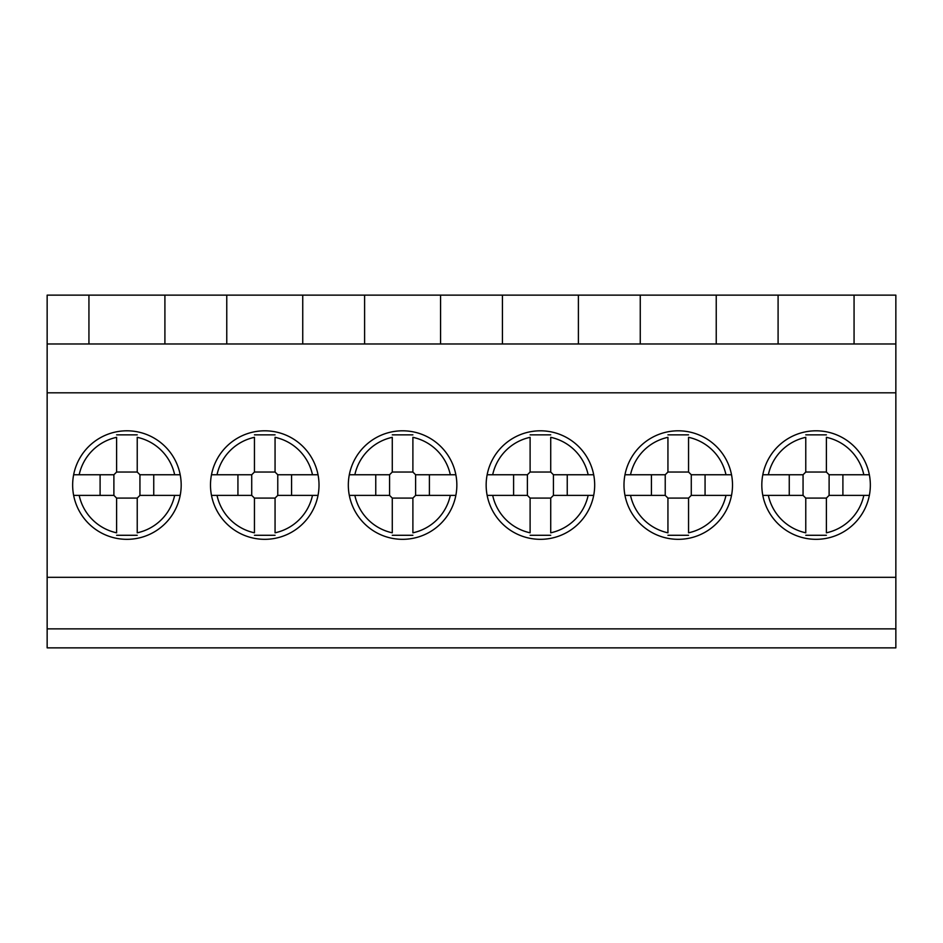 <?xml version="1.0" encoding="UTF-8"?>
<svg xmlns="http://www.w3.org/2000/svg" width="943" height="943" viewBox="0 0 943 943"><rect width="100%" height="100%" fill="white"/><g stroke="black" fill="none" stroke-linecap="round" stroke-linejoin="round"><path stroke-width="1.41" d="M319.017 485.067A54.27 54.27 0 0 1 237.624 532.064A54.27 54.27 0 0 1 237.624 438.071A54.27 54.27 0 0 1 319.017 485.067M594.679 485.067A54.27 54.27 0 0 1 513.287 532.064A54.27 54.27 0 0 1 513.287 438.071A54.27 54.27 0 0 1 594.679 485.067M870.342 485.067A54.27 54.27 0 0 1 788.949 532.064A54.27 54.27 0 0 1 788.949 438.071A54.27 54.27 0 0 1 870.342 485.067M895.85 628.863L47.15 628.863L47.15 647.865L895.85 647.865L895.85 577.316L47.15 577.316L47.15 295.135L88.937 295.135L88.937 343.983L164.907 343.983L164.907 295.135L88.937 295.135M895.85 577.316L895.85 392.818L47.15 392.818M732.511 485.067A54.27 54.27 0 0 1 651.118 532.064A54.27 54.27 0 0 1 651.118 438.071A54.27 54.27 0 0 1 732.511 485.067M456.848 485.067A54.27 54.27 0 0 1 375.455 532.064A54.27 54.27 0 0 1 375.455 438.071A54.27 54.27 0 0 1 456.848 485.067M181.186 485.067A54.27 54.27 0 0 1 99.781 532.064A54.27 54.27 0 0 1 99.781 438.071A54.27 54.27 0 0 1 181.186 485.067M226.768 343.983L302.738 343.983L302.738 295.135L226.768 295.135L226.768 343.983L164.907 343.983M226.768 295.135L164.907 295.135M364.599 343.983L440.57 343.983L440.57 295.135L364.599 295.135L364.599 343.983L302.738 343.983M364.599 295.135L302.738 295.135M502.43 343.983L578.401 343.983L578.401 295.135L502.43 295.135L502.43 343.983L440.57 343.983M502.43 295.135L440.57 295.135M640.262 343.983L716.232 343.983L716.232 295.135L640.262 295.135L640.262 343.983L578.401 343.983M640.262 295.135L578.401 295.135M778.093 343.983L854.063 343.983L854.063 295.135L778.093 295.135L778.093 343.983L716.232 343.983M778.093 295.135L716.232 295.135M895.85 392.818L895.85 343.983L854.063 343.983M895.85 343.983L895.85 295.135L854.063 295.135M47.15 628.863L47.15 577.316M88.937 343.983L47.15 343.983M79.177 495.381A48.836 48.836 0 0 0 116.614 532.807L116.614 498.093L113.891 495.381L73.648 495.381M174.655 474.753A48.836 48.836 0 0 0 137.23 437.328L137.23 472.042L139.941 474.753L180.196 474.753M174.655 495.381L139.941 495.381L137.23 498.093L137.23 532.807A48.836 48.836 0 0 0 174.655 495.381L180.196 495.381M153.744 495.381L153.744 474.753M139.941 474.753L139.941 495.381M100.099 474.753L100.099 495.381M113.891 495.381L113.891 474.753L73.648 474.753M79.177 474.753A48.836 48.836 0 0 1 116.614 437.328L116.614 472.042L113.891 474.753M137.23 434.853L116.614 434.853M116.614 472.042L137.23 472.042M116.614 535.282L137.23 535.282M137.23 498.093L116.614 498.093M217.02 495.381A48.836 48.836 0 0 0 254.445 532.807L254.445 498.093L251.722 495.381L211.48 495.381M312.487 474.753A48.836 48.836 0 0 0 275.061 437.328L275.061 472.042L277.772 474.753L318.027 474.753M312.487 495.381L277.772 495.381L275.061 498.093L275.061 532.807A48.836 48.836 0 0 0 312.487 495.381L318.027 495.381M291.576 495.381L291.576 474.753M277.772 474.753L277.772 495.381M237.931 474.753L237.931 495.381M251.722 495.381L251.722 474.753L211.48 474.753M217.02 474.753A48.836 48.836 0 0 1 254.445 437.328L254.445 472.042L251.722 474.753M275.061 434.853L254.445 434.853M254.445 472.042L275.061 472.042M254.445 535.282L275.061 535.282M275.061 498.093L254.445 498.093M354.851 495.381A48.836 48.836 0 0 0 392.276 532.807L392.276 498.093L389.565 495.381L349.311 495.381M450.318 474.753A48.836 48.836 0 0 0 412.893 437.328L412.893 472.042L415.604 474.753L455.858 474.753M450.318 495.381L415.604 495.381L412.893 498.093L412.893 532.807A48.836 48.836 0 0 0 450.318 495.381L455.858 495.381M429.407 495.381L429.407 474.753M415.604 474.753L415.604 495.381M375.762 474.753L375.762 495.381M389.565 495.381L389.565 474.753L349.311 474.753M354.851 474.753A48.836 48.836 0 0 1 392.276 437.328L392.276 472.042L389.565 474.753M412.893 434.853L392.276 434.853M392.276 472.042L412.893 472.042M392.276 535.282L412.893 535.282M412.893 498.093L392.276 498.093M492.682 495.381A48.836 48.836 0 0 0 530.107 532.807L530.107 498.093L527.396 495.381L487.142 495.381M588.149 474.753A48.836 48.836 0 0 0 550.724 437.328L550.724 472.042L553.435 474.753L593.689 474.753M588.149 495.381L553.435 495.381L550.724 498.093L550.724 532.807A48.836 48.836 0 0 0 588.149 495.381L593.689 495.381M567.238 495.381L567.238 474.753M553.435 474.753L553.435 495.381M513.593 474.753L513.593 495.381M527.396 495.381L527.396 474.753L487.142 474.753M492.682 474.753A48.836 48.836 0 0 1 530.107 437.328L530.107 472.042L527.396 474.753M550.724 434.853L530.107 434.853M530.107 472.042L550.724 472.042M530.107 535.282L550.724 535.282M550.724 498.093L530.107 498.093M630.513 495.381A48.836 48.836 0 0 0 667.939 532.807L667.939 498.093L665.228 495.381L624.973 495.381M725.98 474.753A48.836 48.836 0 0 0 688.555 437.328L688.555 472.042L691.278 474.753L731.52 474.753M725.98 495.381L691.278 495.381L688.555 498.093L688.555 532.807A48.836 48.836 0 0 0 725.98 495.381L731.52 495.381M705.069 495.381L705.069 474.753M691.278 474.753L691.278 495.381M651.424 474.753L651.424 495.381M665.228 495.381L665.228 474.753L624.973 474.753M630.513 474.753A48.836 48.836 0 0 1 667.939 437.328L667.939 472.042L665.228 474.753M688.555 434.853L667.939 434.853M667.939 472.042L688.555 472.042M667.939 535.282L688.555 535.282M688.555 498.093L667.939 498.093M768.345 495.381A48.836 48.836 0 0 0 805.77 532.807L805.77 498.093L803.059 495.381L762.804 495.381M863.823 474.753A48.836 48.836 0 0 0 826.386 437.328L826.386 472.042L829.109 474.753L869.352 474.753M863.823 495.381L829.109 495.381L826.386 498.093L826.386 532.807A48.836 48.836 0 0 0 863.823 495.381L869.352 495.381M842.901 495.381L842.901 474.753M829.109 474.753L829.109 495.381M789.256 474.753L789.256 495.381M803.059 495.381L803.059 474.753L762.804 474.753M768.345 474.753A48.836 48.836 0 0 1 805.77 437.328L805.77 472.042L803.059 474.753M826.386 434.853L805.77 434.853M805.77 472.042L826.386 472.042M805.77 535.282L826.386 535.282M826.386 498.093L805.77 498.093"/></g></svg>
